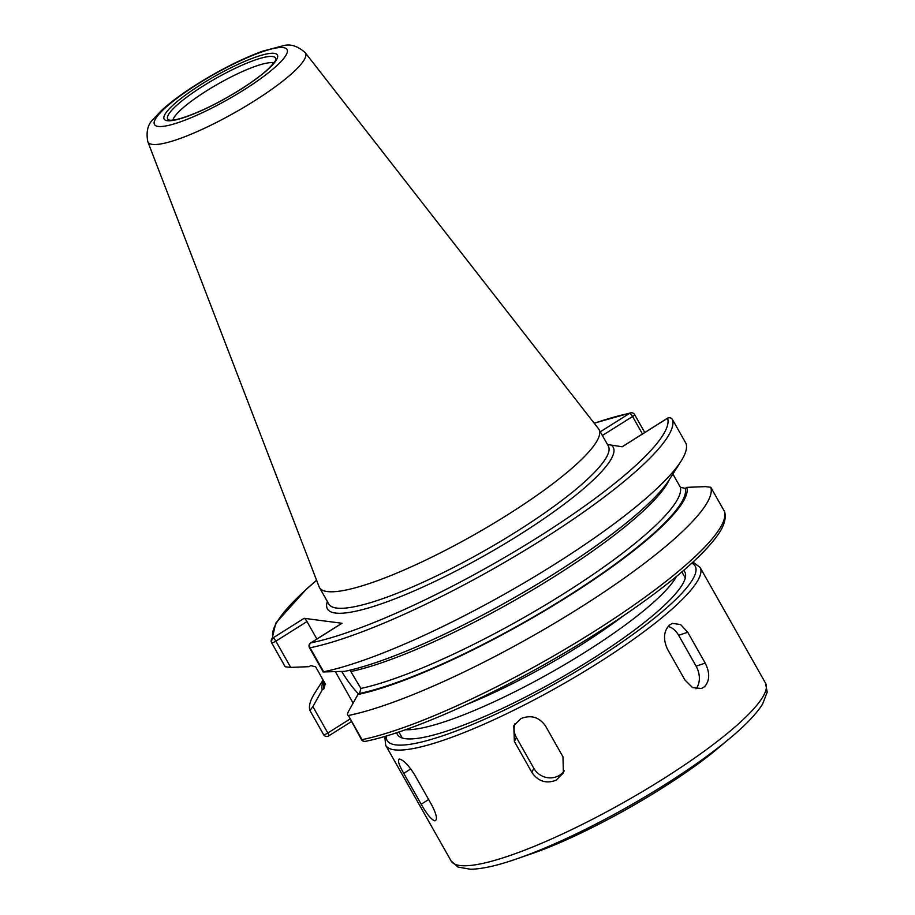 <?xml version="1.0" encoding="UTF-8"?>
<svg xmlns="http://www.w3.org/2000/svg" width="915" height="915" viewBox="0 0 915 915"><rect width="100%" height="100%" fill="white"/><g stroke="black" fill="none" stroke-linecap="round" stroke-linejoin="round"><path stroke-width="1.37" d="M644.766 432.521L634.621 414.587A3.614 0.686 150.5 0 1 632.562 416.508A3.614 0.858 -122.2 0 0 629.726 413.271L600.309 431.8M634.621 414.587A3.614 3.614 0 0 0 630.755 412.825A3.614 3.065 78.4 0 0 629.726 413.271A225.936 42.57 150.5 0 0 594.258 423.29M304.146 618.311L273.025 637.915A3.614 0.858 57.8 0 1 275.861 641.152L306.982 621.548A3.614 0.858 57.8 0 0 304.146 618.311L342.004 623.275A3.614 0.858 57.8 0 0 341.821 623.298L310.7 642.902A3.614 0.858 57.8 0 1 310.871 642.879L342.004 623.275M672.468 419.539A3.614 0.686 150.5 0 1 672.479 419.562L686.044 443.535L672.468 419.539A3.614 0.686 150.5 0 1 672.468 419.539A3.614 3.614 0 0 0 667.401 418.258A3.614 0.858 -122.2 0 1 667.573 418.224L622.257 446.772L607.514 444.53M316.636 580.362A225.936 42.57 150.5 0 0 273.025 637.915A3.614 3.546 161.4 0 0 271.618 642.765L271.629 642.788A3.614 0.686 150.5 0 1 271.618 642.765L285.194 666.761L290.707 667.39L275.861 641.152A3.614 0.686 150.5 0 1 271.629 642.788L285.194 666.761M312.896 706.609L309.933 710.486L323.578 734.619A3.614 0.686 -29.5 0 0 323.59 734.642A3.614 0.686 -29.5 0 0 327.822 733.007L312.896 706.609L322.252 689.83L323.876 688.801L325.225 683.757L315.618 666.783L310.768 665.64L309.144 666.669L290.707 667.39M622.154 446.749L667.401 418.258A3.614 0.858 -122.2 0 0 667.298 418.407M667.573 418.224A3.614 3.546 -18.6 0 1 672.479 419.562A229.551 43.257 150.5 0 1 541.245 540.216A229.551 43.257 150.5 0 1 310.071 647.797A3.614 3.065 -101.6 0 1 310.871 642.879A225.936 42.57 150.5 0 0 538.409 536.991A225.936 42.57 150.5 0 0 667.573 418.224M686.044 443.535A229.551 43.257 150.5 0 1 681.126 461.034A229.551 43.257 150.5 0 1 525.587 581.997A229.551 43.257 150.5 0 1 323.635 671.77L310.071 647.797A3.614 0.686 150.5 0 1 309.476 647.74L323.178 671.953L344.818 671.336A208.689 39.322 150.5 0 0 528.31 589.546A208.689 39.322 150.5 0 0 669.185 479.883L681.126 461.034M672.891 474.039L680.36 487.238L685.198 488.381L686.833 487.352L705.271 486.631L710.795 487.283A229.551 43.257 150.5 0 1 579.561 607.937A229.551 43.257 150.5 0 1 348.386 715.519L361.448 739.595A3.614 0.686 -29.5 0 0 362.043 739.652L348.386 715.519C347.174 715.278 347.243 713.872 348.569 711.275L357.925 694.496L359.549 693.467L360.899 688.435L350.01 670.18M710.783 487.26L724.451 511.416A3.614 0.686 -29.5 0 0 724.44 511.394L724.44 511.394A3.614 0.686 -29.5 0 0 724.428 511.371L710.783 487.26M724.714 512.011C727.619 524.123 717.211 536.876 706.369 548.828C696.853 559.031 684.294 570.331 668.705 582.729C635.113 609.264 594.567 636.028 547.09 663.032C478.042 702.263 406.409 733.189 365.314 741.356A3.614 3.065 -101.6 0 1 362.043 739.652A229.551 43.257 150.5 0 0 593.217 632.071A229.551 43.257 150.5 0 0 724.451 511.416A3.614 3.546 -18.6 0 1 724.714 512.011A3.614 3.614 0 0 0 724.44 511.394M349.862 719.121L327.822 733.007A3.614 0.858 57.8 0 1 328.657 735.923A3.614 3.614 0 0 1 323.59 734.642L309.933 710.486A229.551 43.257 150.5 0 1 314.851 692.987L323.087 679.982M322.252 689.83A208.689 39.322 150.5 0 1 323.395 680.531M351.303 721.661L328.657 735.923A3.614 0.858 57.8 0 1 328.485 735.946M310.574 643.119A3.614 0.858 57.8 0 1 310.7 642.902A3.614 3.614 0 0 0 309.476 647.74M358.634 694.05A36.12 8.624 57.8 0 1 341.707 671.461M325.568 684.603L325.225 683.757M306.982 621.548L316.865 639.013M335.37 671.713L353.121 703.086M686.833 487.352A208.689 39.322 150.5 0 1 567.449 596.82A208.689 39.322 150.5 0 1 357.925 694.496M676.517 576.404A162.55 30.63 150.5 0 1 551.768 672.056A162.55 30.63 150.5 0 1 405.517 729.724M172.889 120.117A58.812 11.083 150.5 0 1 216.844 84.66A58.812 11.083 150.5 0 1 272.579 62.758A58.812 11.083 150.5 0 1 273.791 63.032M305.21 52.647L598.479 428.7A160.56 30.252 150.5 0 1 598.948 429.41A160.56 30.252 150.5 0 1 491.092 524.924A160.56 30.252 150.5 0 1 327.273 591.559A160.56 30.252 150.5 0 1 319.461 587.533A160.56 30.252 150.5 0 1 319.095 586.767L147.807 141.699C145.954 131.806 147.772 124.314 153.263 119.236L161.177 110.784C170.224 102.411 182.188 93.524 197.091 84.134C220.218 69.723 242.029 58.743 262.514 51.194L283.135 45.75C290.318 43.668 297.672 45.967 305.21 52.647A90.459 17.042 150.5 0 1 245.78 106.209A90.459 17.042 150.5 0 1 152.405 144.398A90.459 17.042 150.5 0 1 147.807 141.699M556 780.278C546.072 783.972 538.02 781.319 531.832 772.317L514.367 741.436L513.773 725.664L521.07 718.527C531.089 714.661 539.232 717.143 545.512 725.961L562.977 756.842L563.388 772.981L556 780.278M564.315 770.819A18.06 17.053 27.1 0 1 533.857 768.348L516.392 737.467A18.06 17.053 27.1 0 1 514.973 723.685M704.413 686.81L701.359 688.515L692.552 687.588L684.946 680.028L667.47 649.158C662.975 639.208 663.649 631.178 669.483 625.059L672.445 623.389L680.577 624.545L687.737 632.254L705.202 663.123C710.109 672.937 709.846 680.829 704.413 686.81M668.11 626.432A18.06 12.741 -108.5 0 1 678.633 635.296L696.109 666.166A18.06 12.741 -108.5 0 1 695.983 688.789M434.648 820.846C431.068 819.337 426.596 813.801 421.209 804.228L403.744 773.347C398.517 764.174 397.167 759.416 399.706 759.095C403.778 760.285 408.753 765.512 414.632 774.776L432.097 805.646C436.832 815.139 437.679 820.206 434.648 820.846L435.563 820.663M398.849 759.233L399.706 759.095M683.574 570.457A165.077 31.11 150.5 0 1 685.083 578.692A165.077 31.11 150.5 0 1 560.209 678.209A165.077 31.11 150.5 0 1 405.482 738.702A165.077 31.11 150.5 0 1 403.069 738.245A165.077 31.11 150.5 0 1 396.778 732.709M602.402 435.494L632.562 416.508L642.444 433.973M611.552 445.365A164.174 30.938 150.5 0 1 476.12 560.255A164.174 30.938 150.5 0 1 327.376 601.521M598.948 429.41L608.292 445.925A160.56 30.252 150.5 0 1 500.448 541.44A160.56 30.252 150.5 0 1 336.617 608.075A160.56 30.252 150.5 0 1 328.805 604.049L319.461 587.533M685.198 488.381A206.801 38.968 150.5 0 1 566.877 596.752A206.801 38.968 150.5 0 1 359.549 693.467M323.876 688.801A206.801 38.968 150.5 0 1 324.219 681.984M680.36 487.238A203.187 38.281 150.5 0 1 564.04 593.515A203.187 38.281 150.5 0 1 360.899 688.435M669.117 479.998A203.187 38.281 150.5 0 1 537.208 587.144A203.187 38.281 150.5 0 1 351.291 671.45M623.207 615.944A155.481 29.303 150.5 0 1 466.867 704.401M272.533 56.513A61.934 11.666 150.5 0 1 275.85 59.372L275.85 59.372C276.444 59.727 274.191 62.643 269.079 68.133C257.595 79.536 227.744 98.786 201.392 110.555C186.157 117.212 175.76 120.448 170.201 120.254L168.703 120.002A61.934 11.666 150.5 0 1 202.97 86.113A61.934 11.666 150.5 0 1 272.533 56.513M167.296 120.689A65.068 12.261 150.5 0 1 201.151 84.455A65.068 12.261 150.5 0 1 274.226 53.345A65.068 12.261 150.5 0 1 240.37 89.59A65.068 12.261 150.5 0 1 167.296 120.689M158.181 126.43A76.162 14.354 150.5 0 1 197.8 84.008A76.162 14.354 150.5 0 1 283.353 47.603A76.162 14.354 150.5 0 1 243.722 90.025A76.162 14.354 150.5 0 1 158.181 126.43M531.832 772.317L533.857 768.348M514.367 741.436L516.392 737.467M705.202 663.123L696.109 666.166M687.737 632.254L678.633 635.296M421.209 804.228L428.643 799.538M403.744 773.347L410.789 768.909M691.832 563.125A176.995 33.352 150.5 0 1 585.863 665.617A176.995 33.352 150.5 0 1 395.692 744.867A176.995 33.352 150.5 0 1 386.244 736.015M692.964 562.085L700.078 567.426A180.61 34.038 150.5 0 1 578.749 674.87A180.61 34.038 150.5 0 1 394.468 749.831A180.61 34.038 150.5 0 1 385.684 745.302L384.78 736.449M700.078 567.426L765.523 683.105A180.61 34.038 150.5 0 1 644.194 790.549A180.61 34.038 150.5 0 1 459.913 865.51A180.61 34.038 150.5 0 1 451.129 860.969L385.684 745.302M733.453 735.271A175.257 33.02 150.5 0 1 729.815 738.348A175.257 33.02 150.5 0 1 516.872 858.819A175.257 33.02 150.5 0 1 512.366 860.352M765.523 683.105L767.193 692.152L762.63 703.978C756.556 713.734 745.622 725.183 729.815 738.348L718.561 747.761A154.566 29.12 150.5 0 1 530.746 854.015L516.872 858.819C497.463 865.59 482.011 869.067 470.516 869.25L458.038 867.077L451.129 860.969M630.755 412.825L594.178 423.188M316.59 580.236L306.685 588.825L275.77 623.126L271.343 642.158A3.614 3.614 0 0 0 271.629 642.788M361.448 739.595A3.614 3.614 0 0 0 365.314 741.356M398.917 732L402.325 738.039M681.858 571.909L685.278 577.948M718.561 747.761C674.275 785.436 585.852 835.464 530.746 854.015"/></g></svg>

